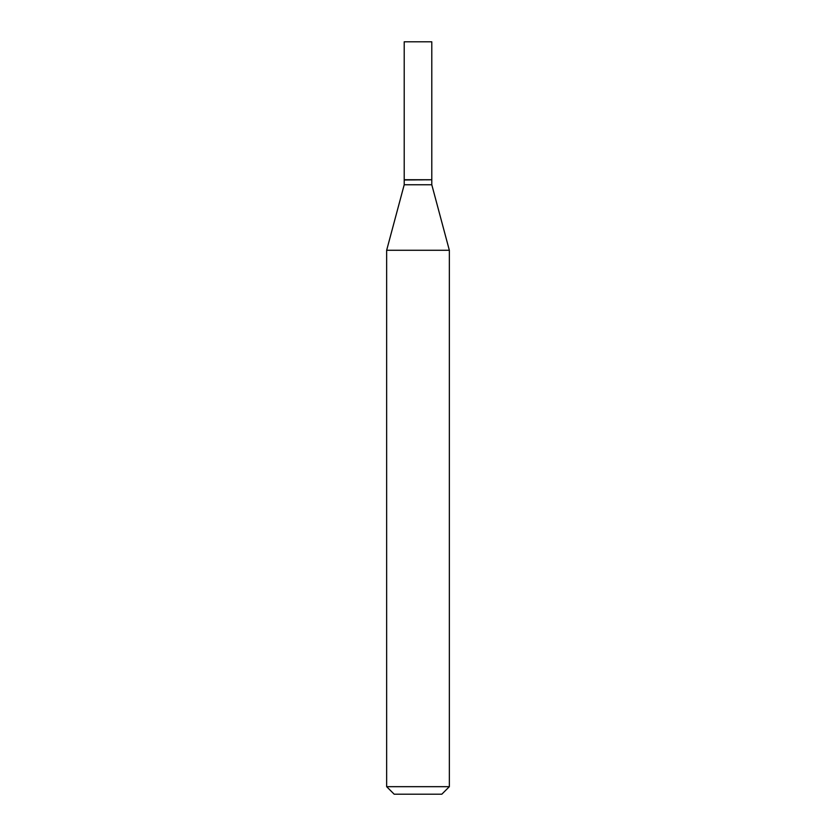 <?xml version="1.0" encoding="UTF-8"?>
<svg xmlns="http://www.w3.org/2000/svg" width="836" height="836" viewBox="0 0 836 836"><rect width="100%" height="100%" fill="white"/><g stroke="black" fill="none" stroke-linecap="round" stroke-linejoin="round"><path stroke-width="0.63" stroke-dasharray="4.18 3.13" d="M404.206 41.8L431.794 41.8M404.206 179.74L431.794 179.74M431.543 179.74L404.457 179.74L431.543 179.74M404.206 184.756L431.794 184.756M386.65 250.277L449.35 250.277M386.65 786.676L449.35 786.676M394.174 794.2L441.826 794.2M404.206 179.991L431.794 179.991"/><path stroke-width="1.25" d="M431.794 41.8L404.206 41.8L404.206 179.74L431.794 179.74L431.794 41.8M431.543 179.74L404.206 179.991L404.206 184.756L386.65 250.277L386.65 786.676L449.35 786.676L441.826 794.2L394.174 794.2L386.65 786.676M431.794 179.991L431.794 184.756L404.206 184.756M431.794 184.756L449.35 250.277L386.65 250.277M449.35 250.277L449.35 786.676"/></g></svg>
